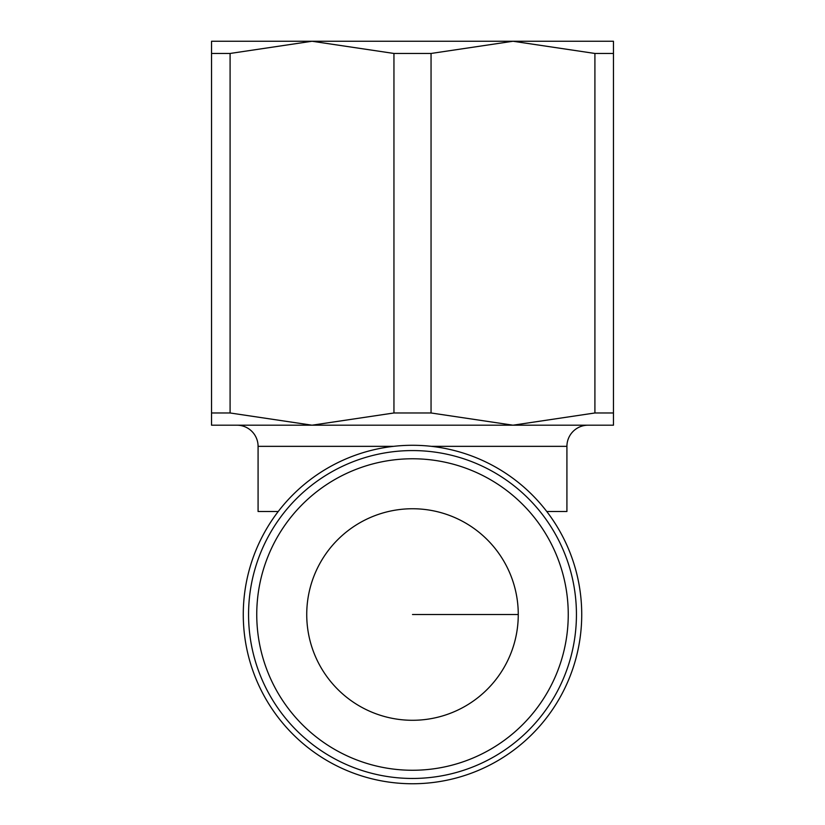 <?xml version="1.0" encoding="UTF-8"?>
<svg xmlns="http://www.w3.org/2000/svg" width="825" height="825" viewBox="0 0 825 825"><rect width="100%" height="100%" fill="white"/><g stroke="black" fill="none" stroke-linecap="round" stroke-linejoin="round"><path stroke-width="1.24" d="M393.948 53.46L431.052 53.46L512.985 41.25L312.015 41.25L393.948 53.46L393.948 412.974L312.015 425.195L613.46 425.195L613.46 412.974L594.908 412.974L512.985 425.195L431.052 412.974L393.948 412.974M431.392 446.346L566.919 446.346A21.151 21.151 0 0 1 588.081 425.195L236.919 425.195A21.151 21.151 0 0 1 258.081 446.346L258.081 511.5L278.242 511.5M566.919 446.346L566.919 511.5L546.758 511.5M412.5 783.75A169.228 169.228 0 0 0 581.728 614.522A169.228 169.228 0 0 0 412.5 445.283A169.228 169.228 0 0 0 243.272 614.522A169.228 169.228 0 0 0 412.5 783.75M576.438 614.522A163.938 163.938 0 0 0 412.5 450.574A163.938 163.938 0 0 0 248.562 614.522A163.938 163.938 0 0 0 412.5 778.46A163.938 163.938 0 0 0 576.438 614.522A163.938 163.938 0 0 1 412.5 778.46A163.938 163.938 0 0 1 248.562 614.522M518.265 614.522A105.765 105.765 0 0 1 412.5 720.287A105.765 105.765 0 0 1 306.735 614.522A105.765 105.765 0 0 1 412.5 508.747A105.765 105.765 0 0 1 518.265 614.522L412.5 614.522M211.54 425.195L312.015 425.195L230.093 412.974L211.54 412.974L211.54 425.195M230.093 53.46L312.015 41.25L211.54 41.25L211.54 53.46L230.093 53.46L230.093 412.974M512.985 41.25L594.908 53.46L613.46 53.46L613.46 41.25L512.985 41.25M211.54 53.46L211.54 412.974M431.052 412.974L431.052 53.46M594.908 53.46L594.908 412.974M613.46 412.974L613.46 53.46M568.25 614.522A155.75 155.75 0 0 0 412.5 458.772A155.75 155.75 0 0 0 256.75 614.522A155.75 155.75 0 0 0 412.5 770.261A155.75 155.75 0 0 0 568.25 614.522M393.608 446.346L258.081 446.346"/></g></svg>

